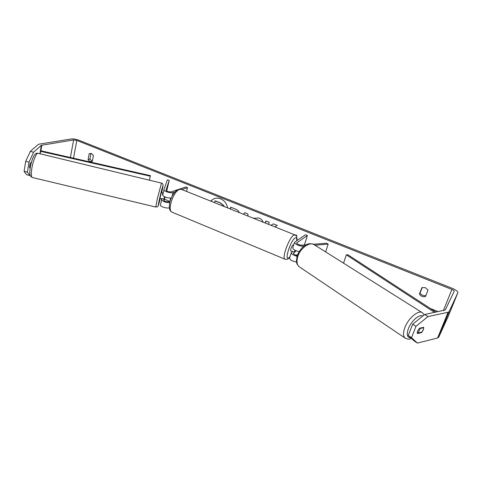 <?xml version="1.0" encoding="UTF-8"?>
<svg xmlns="http://www.w3.org/2000/svg" width="482" height="482" viewBox="0 0 482 482"><rect width="100%" height="100%" fill="white"/><g stroke="black" fill="none" stroke-linecap="round" stroke-linejoin="round"><path stroke-width="0.72" d="M304.07 246.097L303.268 246.163C300.172 246.525 293.9 243.765 294.49 242.319L305.437 234.74L307.377 235.511L296.629 242.958C297.255 244.235 298.961 244.983 301.744 245.199L306.04 244.856M292.785 247.832L292.761 247.905C293.056 249.417 295.177 250.652 299.123 251.61M296.532 262.057C292.309 261.208 289.989 259.925 289.568 258.195L289.592 258.117M296.358 255.309L297.731 254.315M304.383 244.989L307.377 235.511M297.274 255.514C294.9 254.978 293.61 254.243 293.405 253.303L296.243 250.779L294.52 252.092L290.73 250.935C290.483 249.146 291.212 247.152 292.911 244.952L293.646 245.037M297.026 256.279C293.381 255.261 291.465 254.062 291.285 252.67L292.809 251.387M325.633 251.899L328.182 244.133L314.999 245.205M313.433 244.266L326.657 243.205L328.182 244.133M423.72 327.688L423.389 329.76L421.943 332.092L418.653 332.875L418.972 330.797L420.431 328.447L423.72 327.688L423.57 327.314L419.436 328.26L417.49 331.146L417.334 333.598L421.461 332.616L423.545 329.327M419.961 328.14L420.431 328.447M418.653 332.875L417.237 331.947M227.679 207.935C226.799 203.567 224.437 200.524 220.599 198.807C218.304 197.927 216.081 197.897 213.918 198.723L210.598 201.072M213.996 198.686L210.682 201.108M428.022 290.056L425.407 287.688L421.913 287.597L419.424 294.032C420.87 296.34 422.895 297.159 425.504 296.502L428.022 290.056M91.52 153.577L93.454 155.451L92.333 161.229L91.568 161.536C90.122 161.735 88.965 161.06 88.092 159.512L89.2 153.74L91.52 153.577M277.246 225.425L274.77 226.841L277.246 225.425L273.3 223.883L270.938 225.299L273.306 223.883M268.588 224.353L269.185 222.268L265.883 220.973L265.299 223.033M243.452 214.267L244.729 212.676L247.82 213.888L248.079 216.123M33.607 152.192L29.034 162.151L25.709 161.325L30.324 151.378L33.607 152.192L41.35 145.317L73.619 139.931L76.795 140.419L451.899 289.453C453.49 290.14 454.261 290.76 454.225 291.309L445.241 310.004L424.636 314.511L427.956 316.572L415.978 326.32L412.67 324.199L424.636 314.511M164.422 199.18L169.881 201.422M430.221 308.408L438.174 311.673M294.418 234.728L296.792 235.385L296.49 236.367M193.21 194.095L195.264 194.915M230.227 208.959L230.691 207.194L235.608 209.122C237.524 209.893 238.735 211.044 239.241 212.574M253.544 218.316L258.93 217.985C261.13 218.936 262.527 220.328 263.118 222.16M30.324 151.378L38.192 144.534L39.337 144.112L71.222 138.979C73.433 138.762 75.891 139.141 78.614 140.117L452.417 288.405C456.129 290.001 457.936 291.447 457.852 292.737L449.14 311.601L448.067 312.27L427.956 316.572M92.345 161.163L89.869 159.138L90.971 153.421M422.202 287.501L420.075 292.984C421.431 295.189 423.365 296.032 425.889 295.52M411.526 337.683L417.442 343.1L414.213 340.967L408.26 335.526L411.526 337.683L415.978 326.32M448.079 316.716L438.704 337.249L437.608 337.996L417.442 343.1M408.26 335.526L412.67 324.199M29.788 175.502L26.54 174.701L24.1 171.333L27.414 172.146L29.788 175.502L30.137 175.153M31.475 162.133L30.408 163.121C29.697 165.115 29.444 166.682 29.643 167.814L30.33 167.164M27.414 172.146L29.034 162.151M24.1 171.333L25.709 161.325M88.092 159.512L89.869 159.138M89.2 153.74L90.893 153.403M420.997 332.315L421.461 332.616M419.424 294.032L420.075 292.984M214.514 202.645L215.135 200.819L220.479 202.916L223.835 205.669L223.943 206.435M223.835 205.669L224.166 206.519M214.96 200.892L220.304 202.988L223.666 205.742M243.531 214.297L244.808 212.707M230.366 209.013L230.83 207.248M265.998 221.021L265.413 223.082M253.562 218.322L254.014 218.057M164.356 197.915L164.254 198.235M171.188 198.054C166.808 198.024 163.982 197.042 162.717 195.12L163.97 189.757C163.549 191.233 170.803 193.475 173.026 192.565L174.984 191.902M166.706 191.011L169.218 180.364L167.296 179.888L163.994 189.673L162.717 195.12M169.218 180.364L165.995 190.221C166.983 191.456 168.742 192.005 171.273 191.854L177.78 189.667M161.651 199.681L160.404 204.989C159.964 206.537 167.097 208.772 169.357 207.796M165.103 197.066L163.946 200.651M179.286 189.161L185.787 186.98L187.486 187.655L181.901 189.553M164.272 198.235L163.663 200.138C164.633 201.41 166.38 201.952 168.911 201.771L170.025 201.374M186.558 191.426L187.486 187.655M161.988 198.638L161.645 199.687C162.693 201.5 165.38 202.5 169.706 202.675M170.128 201.012L170.538 198.114M294.52 252.092L294.9 250.164M29.565 166.838L30.354 167.025M161.651 198.56L161.512 198.939L161.566 198.542L163.964 199.114L164.476 196.789M161.512 198.939L159.916 198.554L161.337 192.577L162.934 192.963L163.115 193.427M164.627 196.861L163.964 199.114M162.94 192.963L162.428 194.74L162.789 194.824M31.191 163.169L30.529 163.012M162.428 194.74L162.886 193.372M40.084 153.794L40.886 150.806L150.396 175.635L149.396 180.202M40.5 151.318L150.3 176.201M435.951 312.137L347.853 254.767L346.359 254.839L343.533 263.16M434.577 312.426L346.359 254.839M303.021 246.947L303.268 246.163M296.653 243.211L296.804 242.723M293.43 253.568L293.586 253.062M424.22 314.848L422.437 312.788C418.744 309.462 408.381 318.066 404.886 327.519C403 332.652 403.048 336.153 405.031 338.021L405.489 338.322M410.827 337.87C407.145 337.768 406.35 334.647 408.429 328.513C411.267 320.91 419.491 313.806 422.768 316.023M299.69 267.076L299.177 266.733C296.882 264.72 296.406 261.389 297.749 256.737C300.25 248.182 310.016 241.211 314.3 244.772L422.015 312.523M73.511 158.204L76.795 140.419M443.374 310.583L451.899 289.453M437.608 337.996L448.067 312.27M70.402 157.5L73.619 139.931M40.886 150.806L41.838 145.136M39.94 153.758L41.35 145.317M448.055 316.776L457.84 292.767M438.704 337.249L449.14 311.601M172.231 195.885L173.026 192.565M294.87 234.909L181.594 189.432L179.666 189.396C173.49 190.908 166.965 210.417 172.014 212.158L172.285 212.273M285.067 259.25L284.898 259.177C281.621 258.207 289.14 237.638 293.689 235.222L295.026 234.969C296.713 235.758 297.334 237.602 296.888 240.5M296.737 240.602C296.936 238.108 296.376 237.246 295.062 238.012C290.375 240.735 283.91 261.786 288.965 257.707L290.037 256.677M159.687 200.729C157.536 209.194 157.668 206.163 155.764 207.037L157.307 198.819L161.476 183.118L38.048 153.3C36.445 152.433 32.969 160.922 31.806 168.694C31.053 173.9 31.216 176.834 32.294 177.497L32.402 177.521M161.645 192.649L161.669 192.541C164.464 180.31 162.338 186.359 159.56 198.674C157.656 207.603 157.879 207.591 160.217 198.626M292.761 247.905L294.49 242.319M289.568 258.195L291.285 252.67M313.836 244.476C306.293 241.343 299.918 248.67 297.135 255.924L296.418 260.973C296.834 262.714 295.996 263.347 299.177 266.733L405.031 338.021C409.796 340.22 409.453 338.726 411.52 338.509M448.073 316.746L457.852 292.737M160.404 204.989L161.645 199.687M289.917 257.069L288.284 258.659C287.603 259.382 286.471 259.557 284.898 259.177L172.014 212.158C169.242 210.532 168.808 208.272 169.935 201.711C171.947 195.18 174.815 191.059 178.539 189.354L181.353 189.336M155.764 207.037L32.294 177.497C30.547 176.376 29.782 175.4 29.998 174.568C29.932 173.315 29.498 174.074 30.227 167.808C31.354 161.03 34.222 151.969 37.951 153.276M162.898 186.612C163.314 184.504 162.838 183.341 161.476 183.118"/></g></svg>
